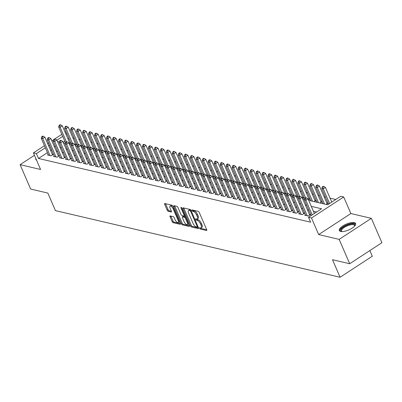 <?xml version="1.0" encoding="UTF-8"?>
<svg xmlns="http://www.w3.org/2000/svg" width="402" height="402" viewBox="0 0 402 402"><rect width="100%" height="100%" fill="white"/><g stroke="black" fill="none" stroke-linecap="round" stroke-linejoin="round"><path stroke-width="0.6" d="M199.583 228.271A0.779 0.317 -123.2 0 0 200.281 229.039L206.522 230.497A1.116 0.452 -123.2 0 0 206.718 230.477A1.116 0.452 -123.2 0 0 206.693 229.678L199.241 212.457A1.116 0.452 -123.2 0 0 198.241 211.362L192.005 209.904A0.779 0.317 -123.2 0 0 191.865 209.919A0.779 0.317 -123.2 0 0 191.88 210.477A0.779 0.317 -123.2 0 0 192.583 211.241L193.392 211.432A3.573 1.447 -123.2 0 1 196.593 214.934L197.216 216.366A3.573 1.447 -123.2 0 1 197.292 218.919A3.573 1.447 -123.2 0 1 196.658 218.989L195.854 218.799A0.779 0.317 -123.2 0 0 195.714 218.814A0.779 0.317 -123.2 0 0 195.734 219.371A0.779 0.317 -123.2 0 0 196.432 220.14L197.241 220.331A3.573 1.447 -123.2 0 1 200.442 223.829L201.065 225.266A3.573 1.447 -123.2 0 1 201.141 227.813A3.573 1.447 -123.2 0 1 200.513 227.889L199.704 227.698A0.779 0.317 -123.2 0 0 199.568 227.713A0.779 0.317 -123.2 0 0 199.583 228.271M200.553 227.894A0.779 0.317 -123.2 0 0 201.156 228.472L206.734 229.773M192.849 210.1A0.779 0.317 -123.2 0 0 193.452 210.673L194.261 210.864L193.392 211.432M196.704 219A0.779 0.317 -123.2 0 0 197.302 219.572L198.111 219.758L197.241 220.331M340.69 231.472A8.869 3.171 -23.4 0 0 350.519 229.085A8.869 3.171 -23.4 0 0 355.619 223.512A8.869 3.171 -23.4 0 0 354.268 222.597A8.869 3.171 -23.4 0 0 344.444 224.984A8.869 3.171 -23.4 0 0 339.338 230.557A8.869 3.171 -23.4 0 0 340.69 231.472M170.232 215.939A1.116 0.452 -123.2 0 0 170.036 215.964A1.116 0.452 -123.2 0 0 170.056 216.758L172.146 221.592A1.116 0.452 -123.2 0 0 173.151 222.683L180.076 224.306A1.116 0.452 -123.2 0 0 180.272 224.286A1.116 0.452 -123.2 0 0 180.247 223.487L172.795 206.266A1.116 0.452 -123.2 0 0 171.795 205.171L164.87 203.548A1.116 0.452 -123.2 0 0 164.674 203.573A1.116 0.452 -123.2 0 0 164.694 204.367L167.222 210.206A1.116 0.452 -123.2 0 0 168.222 211.301L171.187 211.995A1.116 0.452 -123.2 0 0 171.383 211.97A1.116 0.452 -123.2 0 0 171.358 211.176L170.106 208.281A2.985 1.211 -123.2 0 1 170.046 206.146A2.985 1.211 -123.2 0 1 173.247 209.015L178.151 220.351A2.985 1.211 -123.2 0 1 178.217 222.487A2.985 1.211 -123.2 0 1 175.016 219.618L174.197 217.728A1.116 0.452 -123.2 0 0 173.197 216.633L170.232 215.939M47.441 152.639L38.512 158.473L36.401 153.599L33.411 152.901L44.436 145.7M349.7 263.742L339.152 239.376L371.353 218.336L381.9 242.702L349.7 263.742L332.504 259.717L340.097 277.264L55.431 210.613L47.838 193.071L30.647 189.046L20.1 164.674L40.582 169.473L33.411 152.901M371.353 218.336L350.871 213.542L318.67 234.577L339.152 239.376M318.67 234.577L311.5 218.01L308.51 217.306L321.565 208.779L311.304 206.377M38.512 158.473L310.615 222.18L308.51 217.306M190.402 225.864A1.116 0.452 -123.2 0 0 191.407 226.959L198.332 228.582A1.116 0.452 -123.2 0 0 198.528 228.557A1.116 0.452 -123.2 0 0 198.503 227.763L191.05 210.537A1.116 0.452 -123.2 0 0 190.051 209.447L183.126 207.824A1.116 0.452 -123.2 0 0 182.93 207.844A1.116 0.452 -123.2 0 0 182.95 208.643L190.402 225.864L191.277 225.296A1.116 0.452 -123.2 0 0 192.277 226.391L198.543 227.859M189.206 226.442L182.277 224.824A1.116 0.452 -123.2 0 1 181.277 223.728L173.825 206.507A1.116 0.452 -123.2 0 1 173.8 205.708A1.116 0.452 -123.2 0 1 173.996 205.688L176.96 206.382A1.116 0.452 -123.2 0 1 177.96 207.477L180.985 214.457A1.116 0.452 -123.2 0 0 181.985 215.552L183.95 216.015A1.116 0.452 -123.2 0 0 184.146 215.99A1.116 0.452 -123.2 0 0 184.126 215.196L180.98 207.924A0.779 0.317 -123.2 0 1 180.96 207.367A0.779 0.317 -123.2 0 1 181.799 208.115L189.377 225.622A1.116 0.452 -123.2 0 1 189.402 226.421A1.116 0.452 -123.2 0 1 189.206 226.442L189.498 226.251M34.451 155.303L20.1 164.674M69.305 143.931L70.682 143.027L69.636 142.785M75.285 145.328L76.661 144.429L75.616 144.182M81.264 146.73L82.646 145.831L81.596 145.584M87.244 148.132L88.626 147.227L87.576 146.981M93.224 149.529L94.606 148.629L93.56 148.383M99.204 150.931L100.585 150.031L99.54 149.785M105.183 152.333L106.565 151.428L105.52 151.182M111.163 153.73L112.545 152.83L111.5 152.584M117.148 155.132L118.525 154.227L117.479 153.986M123.128 156.534L124.504 155.629L123.459 155.383M129.107 157.931L130.489 157.031L129.439 156.785M135.087 159.333L136.469 158.428L135.419 158.187M141.067 160.73L142.449 159.83L141.398 159.584M147.047 162.132L148.428 161.232L147.383 160.986M153.026 163.534L154.408 162.629L153.363 162.388M159.006 164.931L160.388 164.031L159.343 163.785M164.991 166.333L166.368 165.433L165.322 165.187M170.971 167.734L172.347 166.83L171.302 166.584M176.95 169.131L178.327 168.232L177.282 167.986M182.93 170.533L184.312 169.629L183.262 169.388M188.91 171.935L190.292 171.031L189.242 170.785M194.89 173.332L196.271 172.433L195.226 172.187M200.869 174.734L202.251 173.83L201.206 173.589M206.849 176.136L208.231 175.232L207.186 174.986M212.829 177.533L214.211 176.634L213.166 176.388M218.814 178.935L220.19 178.031L219.145 177.79M224.793 180.332L226.17 179.433L225.125 179.186M230.773 181.734L232.155 180.835L231.105 180.588M236.753 183.136L238.135 182.232L237.085 181.985M242.733 184.533L244.114 183.634L243.069 183.387M248.712 185.935L250.094 185.036L249.049 184.789M254.692 187.337L256.074 186.433L255.029 186.186M260.672 188.734L262.054 187.834L261.009 187.588M266.657 190.136L268.033 189.231L266.988 188.99M272.636 191.538L274.013 190.633L272.968 190.387M278.616 192.935L279.998 192.035L278.948 191.789M284.596 194.337L285.978 193.432L284.928 193.191M290.576 195.734L291.958 194.834L290.912 194.588M296.555 197.136L297.937 196.236L296.892 195.99M302.535 198.538L303.917 197.633L302.872 197.392M308.515 199.935L309.897 199.035L308.852 198.789M314.068 201.618L315.877 200.437L314.831 200.191M320.047 203.015L321.856 201.834L320.811 201.588M326.027 204.417L327.841 203.236L326.791 202.99M305.399 214.708L304.666 215.191L308.254 216.03L310.429 214.608L309.384 214.361M299.42 213.311L298.686 213.789L302.274 214.628L304.45 213.206L303.404 212.965M293.44 211.909L292.706 212.387L296.294 213.231L298.47 211.809L297.425 211.563M287.46 210.507L286.726 210.99L290.314 211.829L292.49 210.407L291.445 210.161M281.48 209.11L280.747 209.588L284.335 210.427L286.51 209.005L285.465 208.764M275.501 207.708L274.767 208.191L278.355 209.03L280.531 207.608L279.485 207.362M269.521 206.311L268.787 206.789L272.375 207.628L274.551 206.206L273.501 205.96M263.536 204.909L262.807 205.387L266.395 206.226L268.571 204.809L267.521 204.563M257.556 203.507L256.823 203.99L260.416 204.829L262.591 203.407L261.541 203.161M251.577 202.111L250.843 202.588L254.431 203.427L256.607 202.005L255.561 201.759M245.597 200.709L244.863 201.186L248.451 202.025L250.627 200.608L249.582 200.362M239.617 199.307L238.883 199.789L242.471 200.628L244.647 199.206L243.602 198.96M233.637 197.91L232.904 198.387L236.492 199.226L238.667 197.804L237.622 197.563M227.658 196.508L226.924 196.985L230.512 197.829L232.688 196.407L231.642 196.161M221.678 195.106L220.944 195.588L224.532 196.427L226.708 195.005L225.663 194.759M215.698 193.709L214.964 194.186L218.552 195.025L220.728 193.603L219.678 193.362M209.713 192.307L208.98 192.784L212.573 193.628L214.748 192.206L213.698 191.96M203.734 190.91L203 191.387L206.588 192.226L208.764 190.804L207.718 190.558M197.754 189.508L197.02 189.985L200.608 190.824L202.784 189.402L201.739 189.161M191.774 188.106L191.04 188.588L194.628 189.427L196.804 188.005L195.759 187.759M185.794 186.709L185.061 187.186L188.649 188.025L190.824 186.603L189.779 186.357M179.815 185.307L179.081 185.784L182.669 186.623L184.845 185.206L183.799 184.96M173.835 183.905L173.101 184.387L176.689 185.227L178.865 183.804L177.82 183.558M167.855 182.508L167.121 182.985L170.709 183.825L172.885 182.402L171.835 182.161M161.87 181.106L161.137 181.583L164.73 182.428L166.905 181.006L165.855 180.759M155.891 179.704L155.157 180.186L158.745 181.026L160.921 179.604L159.875 179.357M149.911 178.307L149.177 178.784L152.765 179.624L154.941 178.202L153.896 177.96M143.931 176.905L143.197 177.382L146.785 178.227L148.961 176.805L147.916 176.558M137.951 175.503L137.218 175.986L140.806 176.825L142.981 175.403L141.936 175.156M131.972 174.106L131.238 174.584L134.826 175.423L137.002 174.001L135.956 173.759M125.992 172.704L125.258 173.187L128.846 174.026L131.022 172.604L129.977 172.357M120.012 171.307L119.278 171.785L122.866 172.624L125.042 171.202L123.992 170.956M114.027 169.905L113.299 170.383L116.887 171.222L119.062 169.805L118.012 169.559M108.048 168.503L107.314 168.986L110.902 169.825L113.078 168.403L112.032 168.157M102.068 167.106L101.334 167.584L104.922 168.423L107.098 167.001L106.053 166.755M96.088 165.704L95.354 166.182L98.942 167.026L101.118 165.604L100.073 165.358M90.108 164.302L89.375 164.785L92.962 165.624L95.138 164.202L94.093 163.956M84.129 162.905L83.395 163.383L86.983 164.222L89.159 162.8L88.113 162.559M78.149 161.503L77.415 161.981L81.003 162.825L83.179 161.403L82.134 161.157M72.169 160.102L71.435 160.584L75.023 161.423L77.199 160.001L76.149 159.755M66.184 158.705L65.456 159.182L69.043 160.021L71.219 158.599L70.169 158.358M60.205 157.303L59.471 157.78L63.064 158.624L65.24 157.202L64.189 156.956M54.225 155.906L53.491 156.383L57.079 157.222L59.255 155.8L58.21 155.554M316.63 212.005L313.414 211.251M308.811 210.176L307.435 209.849M302.832 208.774L301.455 208.452M296.852 207.372L295.47 207.05M290.872 205.975L289.49 205.648M284.892 204.573L283.51 204.251M278.913 203.171L277.531 202.849M272.928 201.774L271.551 201.447M266.948 200.372L265.571 200.05M260.968 198.97L259.591 198.648M254.989 197.573L253.612 197.251M249.009 196.171L247.627 195.849M243.029 194.774L241.647 194.447M237.049 193.372L235.667 193.05M231.07 191.97L229.688 191.648M225.085 190.573L223.708 190.246M219.105 189.171L217.728 188.85M213.125 187.769L211.748 187.448M207.146 186.372L205.769 186.046M201.166 184.97L199.784 184.649M195.186 183.568L193.804 183.247M189.206 182.171L187.824 181.845M183.227 180.769L181.845 180.448M177.247 179.367L175.865 179.046M171.262 177.97L169.885 177.649M165.282 176.568L163.905 176.247M159.303 175.171L157.926 174.845M153.323 173.77L151.941 173.448M147.343 172.368L145.961 172.046M141.363 170.971L139.981 170.644M135.384 169.569L134.002 169.247M129.404 168.167L128.022 167.845M123.419 166.77L122.042 166.443M117.439 165.368L116.062 165.046M111.46 163.966L110.083 163.644M105.48 162.569L104.103 162.247M99.5 161.167L98.118 160.845M93.52 159.77L92.138 159.443M87.541 158.368L86.159 158.046M81.561 156.966L80.179 156.644M75.576 155.569L74.199 155.242M69.596 154.167L68.219 153.845M63.616 152.765L62.24 152.443M57.637 151.368L56.26 151.041M51.657 149.966L50.662 150.534M48.245 154.504L47.511 154.981L51.099 155.82L53.275 154.403L52.23 154.157M335.776 199.492L330.077 198.161M325.474 197.08L324.097 196.759M319.495 195.684L318.118 195.357M313.515 194.282L312.133 193.96M307.535 192.88L306.153 192.558M301.555 191.483L300.173 191.156M295.576 190.081L294.194 189.759M289.591 188.679L288.214 188.357M283.611 187.282L282.234 186.96M277.631 185.88L276.254 185.558M271.651 184.483L270.275 184.156M265.672 183.081L264.29 182.759M259.692 181.679L258.31 181.357M253.712 180.282L252.33 179.955M247.732 178.88L246.351 178.558M241.748 177.478L240.371 177.156M235.768 176.081L234.391 175.754M229.788 174.679L228.411 174.357M223.808 173.277L222.432 172.955M217.829 171.88L216.447 171.559M211.849 170.478L210.467 170.157M205.869 169.081L204.487 168.755M199.889 167.679L198.508 167.358M193.91 166.277L192.528 165.956M187.925 164.88L186.548 164.554M181.945 163.478L180.568 163.157M175.965 162.076L174.589 161.755M169.986 160.679L168.604 160.353M164.006 159.277L162.624 158.956M158.026 157.875L156.644 157.554M152.046 156.478L150.665 156.157M146.067 155.077L144.685 154.755M140.082 153.68L138.705 153.353M134.102 152.278L132.725 151.956M128.122 150.876L126.746 150.554M122.143 149.479L120.766 149.152M116.163 148.077L114.781 147.755M110.183 146.675L108.801 146.353M104.203 145.278L102.822 144.951M98.224 143.876L96.842 143.554M92.239 142.474L90.862 142.152M86.259 141.077L84.882 140.75M80.279 139.675L78.903 139.353M74.3 138.273L72.923 137.951M69.038 138.529L68.069 139.162M64.848 141.268L63.235 142.323M322.806 203.337L322.439 203.578M316.826 201.94L316.459 202.176M310.846 200.538L310.48 200.779M340.097 277.264L372.297 256.225L369.855 250.577M65.064 132.223L66.209 132.002M308.701 200.362L327.655 204.799L340.71 196.271L343.7 196.97L311.5 218.01M350.871 213.542L343.7 196.97M47.657 143.594L48.627 142.961M51.848 140.856L53.667 139.665M54.767 138.946L61.843 134.328M49.546 145.092L48.557 145.66M45.331 147.765L36.401 153.599M306.701 205.301L305.324 204.975M300.721 203.899L299.344 203.578M294.741 202.497L293.365 202.176M288.762 201.1L287.385 200.774M282.782 199.699L281.4 199.377M276.802 198.297L275.42 197.975M270.822 196.9L269.44 196.578M264.843 195.498L263.461 195.176M258.863 194.101L257.481 193.774M252.878 192.699L251.501 192.377M246.898 191.297L245.521 190.975M240.919 189.9L239.542 189.573M234.939 188.498L233.557 188.176M228.959 187.096L227.577 186.774M222.979 185.699L221.597 185.372M217 184.297L215.618 183.975M211.02 182.895L209.638 182.573M205.035 181.498L203.658 181.176M199.055 180.096L197.678 179.774M193.076 178.699L191.699 178.372M187.096 177.297L185.714 176.975M181.116 175.895L179.734 175.573M175.136 174.498L173.754 174.172M169.157 173.096L167.775 172.775M163.177 171.694L161.795 171.373M157.192 170.297L155.815 169.971M151.212 168.895L149.835 168.574M145.233 167.493L143.856 167.172M139.253 166.096L137.876 165.77M133.273 164.694L131.891 164.373M127.293 163.292L125.911 162.971M121.314 161.895L119.932 161.574M115.334 160.493L113.952 160.172M109.349 159.097L107.972 158.77M103.369 157.695L101.992 157.373M97.39 156.293L96.013 155.971M91.41 154.896L90.033 154.569M85.43 153.494L84.048 153.172M79.45 152.092L78.068 151.77M73.471 150.695L72.089 150.368M67.491 149.293L66.109 148.971M61.506 147.891L60.129 147.569M55.526 146.494L54.149 146.172M57.526 141.554L59.33 141.976M63.506 142.956L65.31 143.378M69.486 144.353L71.29 144.775M75.465 145.755L77.274 146.177M81.445 147.152L83.254 147.579M87.425 148.554L89.234 148.976M93.41 149.956L95.214 150.378M99.389 151.353L101.193 151.78M105.369 152.755L107.173 153.177M111.349 154.157L113.153 154.579M117.329 155.554L119.133 155.976M123.308 156.956L125.117 157.378M129.288 158.358L131.097 158.78M135.268 159.755L137.077 160.177M141.253 161.157L143.057 161.579M147.232 162.554L149.036 162.981M153.212 163.956L155.016 164.378M159.192 165.358L160.996 165.78M165.172 166.755L166.976 167.182M171.151 168.157L172.96 168.579M177.131 169.559L178.94 169.981M183.111 170.956L184.92 171.378M189.096 172.357L190.9 172.78M195.076 173.759L196.879 174.182M201.055 175.156L202.859 175.579M207.035 176.558L208.839 176.98M213.015 177.96L214.819 178.382M218.995 179.357L220.798 179.779M224.974 180.759L226.783 181.181M230.954 182.156L232.763 182.583M236.934 183.558L238.743 183.98M242.919 184.96L244.723 185.382M248.898 186.357L250.702 186.779M254.878 187.759L256.682 188.181M260.858 189.161L262.662 189.583M266.838 190.558L268.642 190.98M272.817 191.96L274.626 192.382M278.797 193.362L280.606 193.784M284.777 194.759L286.586 195.181M290.762 196.161L292.566 196.583M296.741 197.558L298.545 197.985M302.721 198.96L304.525 199.382M66.928 133.66L65.963 134.288M62.737 136.394L56.933 140.187M51.567 149.946L49.456 145.072M35.828 158.483A8.869 3.171 -23.4 0 0 35.833 159.499A8.869 3.171 -23.4 0 0 36.572 160.202M201.141 227.813L202.01 227.246A3.573 1.447 -123.2 0 0 201.935 224.698L201.065 225.266M198.111 219.758A3.573 1.447 -123.2 0 1 201.312 223.261L201.935 224.698M197.292 218.919L198.161 218.351A3.573 1.447 -123.2 0 0 198.085 215.799L197.216 216.366M194.261 210.864A3.573 1.447 -123.2 0 1 197.462 214.361L198.085 215.799M183.784 207.98A1.116 0.452 -123.2 0 0 183.82 208.075L191.277 225.296M197.106 227.09A0.779 0.317 -123.2 0 0 197.246 227.075A0.779 0.317 -123.2 0 0 197.226 226.517L190.684 211.402A0.779 0.317 -123.2 0 0 189.985 210.633L189.136 210.432A3.573 1.447 -123.2 0 0 188.508 210.507A3.573 1.447 -123.2 0 0 188.578 213.055L193.05 223.391A3.573 1.447 -123.2 0 0 196.256 226.889L197.106 227.09M188.508 210.507L189.377 209.939A3.573 1.447 -123.2 0 1 190.005 209.864L190.769 210.045M189.417 225.723L183.146 224.256L182.277 224.824M174.654 205.839A1.116 0.452 -123.2 0 0 174.694 205.94L182.146 223.16A1.116 0.452 -123.2 0 0 183.146 224.256M184.825 215.447A1.116 0.452 -123.2 0 0 184.97 215.447L184.146 215.99M184.121 221.708A2.985 1.211 -123.2 0 0 187.322 224.572A2.985 1.211 -123.2 0 0 187.262 222.442L185.533 218.447A1.116 0.452 -123.2 0 0 184.533 217.351L182.563 216.894A1.116 0.452 -123.2 0 0 182.367 216.914A1.116 0.452 -123.2 0 0 182.392 217.713L184.121 221.708M187.322 224.572L188.196 224.004A2.985 1.211 -123.2 0 0 188.468 223.517M185.583 216.864A1.116 0.452 -123.2 0 0 185.402 216.784L184.533 217.351M183.141 216.517A1.116 0.452 -123.2 0 1 183.237 216.346A1.116 0.452 -123.2 0 1 183.438 216.326L185.402 216.784M178.217 222.487L179.086 221.914A2.985 1.211 -123.2 0 0 179.357 221.427M172.945 206.603A2.985 1.211 -123.2 0 0 170.915 205.578L170.046 206.146M165.529 203.703A1.116 0.452 -123.2 0 0 165.564 203.799L168.091 209.638A1.116 0.452 -123.2 0 0 169.091 210.728L171.398 211.271M170.89 216.095A1.116 0.452 -123.2 0 0 170.925 216.191L173.021 221.02A1.116 0.452 -123.2 0 0 174.021 222.115L180.287 223.582M331.781 202.1L325.434 187.427L323.258 188.85L321.761 188.503L328.56 204.211M329.605 203.523L323.258 188.85L322.912 187.051L323.781 186.483L323.183 186.342L322.314 186.915L322.912 187.051M321.761 188.503L322.314 186.915M323.781 186.483L325.434 187.427M314.374 213.477L308.027 198.804L305.852 200.226L312.198 214.894M305.505 198.427L306.374 197.854L305.776 197.719L304.907 198.286L305.505 198.427L305.852 200.226L304.354 199.874L311.153 215.583M308.027 198.804L306.374 197.854M304.907 198.286L304.354 199.874M341.74 231.597A7.673 2.744 156.6 0 1 341.725 231.592A7.673 2.744 156.6 0 1 343.946 226.763A7.673 2.744 156.6 0 1 353.69 223.974A7.673 2.744 156.6 0 1 354.74 225.959A7.673 2.744 156.6 0 1 354.735 225.974M354.599 226.125A7.105 2.538 -23.4 0 0 354.549 225.482A7.105 2.538 -23.4 0 0 353.469 224.748A7.105 2.538 -23.4 0 0 345.594 226.658A7.105 2.538 -23.4 0 0 341.504 231.125A7.105 2.538 -23.4 0 0 341.941 231.602M355.715 224.014A8.814 3.146 -23.4 0 0 354.564 223.406A8.814 3.146 -23.4 0 0 345.228 225.552A8.814 3.146 -23.4 0 0 339.64 230.974M36.195 159.328A8.814 3.146 -23.4 0 0 36.135 159.916M327.107 203.713L319.454 186.031L317.278 187.453L315.781 187.101L322.967 203.698M324.459 204.05L317.278 187.453L316.932 185.654L317.801 185.086L317.203 184.945L316.334 185.513L316.932 185.654M315.781 187.101L316.334 185.513M317.801 185.086L319.454 186.031M321.123 202.317L313.475 184.629L311.299 186.051L309.801 185.699L316.982 202.301M318.479 202.648L311.299 186.051L310.952 184.252L311.821 183.684L311.223 183.543L310.354 184.111L310.952 184.252M309.801 185.699L310.354 184.111M311.821 183.684L313.475 184.629M315.143 200.915L307.49 183.232L305.314 184.649L303.822 184.302L311.002 200.899M312.5 201.251L305.314 184.649L304.972 182.855L305.842 182.282L305.244 182.141L304.374 182.714L304.972 182.855M303.822 184.302L304.374 182.714M305.842 182.282L307.49 183.232M309.163 199.513L301.51 181.83L299.334 183.252L297.842 182.9L304.726 198.809M305.636 197.809L299.334 183.252L298.993 181.453L299.862 180.885L299.264 180.744L298.395 181.312L298.993 181.453M297.842 182.9L298.395 181.312M299.862 180.885L301.51 181.83M309.701 215.085L302.048 197.402L299.872 198.824L307.208 215.784M299.525 197.025L300.394 196.457L299.797 196.317L298.927 196.885L299.525 197.025L299.872 198.824L298.374 198.472L305.716 215.432M302.048 197.402L300.394 196.457M298.927 196.885L298.374 198.472M303.716 213.688L296.068 196L293.887 197.422L301.229 214.382M293.545 195.623L294.415 195.055L293.817 194.915L292.947 195.483L293.545 195.623L293.887 197.422L292.395 197.075L299.736 214.035M296.068 196L294.415 195.055M292.947 195.483L292.395 197.075M297.736 212.286L290.083 194.603L287.907 196.025L295.249 212.985M287.566 194.226L288.435 193.658L287.837 193.518L286.968 194.086L287.566 194.226L287.907 196.025L286.415 195.673L293.751 212.633M290.083 194.603L288.435 193.658M286.968 194.086L286.415 195.673M291.757 210.884L284.103 193.201L281.928 194.623L289.269 211.583M281.586 192.824L282.455 192.256L281.857 192.116L280.988 192.684L281.586 192.824L281.928 194.623L280.435 194.272L287.772 211.236M284.103 193.201L282.455 192.256M280.988 192.684L280.435 194.272M303.183 198.116L295.53 180.428L293.354 181.85L291.862 181.503L298.746 197.412M299.656 196.407L293.354 181.85L293.013 180.051L293.882 179.483L293.284 179.342L292.415 179.91L293.013 180.051M291.862 181.503L292.415 179.91M293.882 179.483L295.53 180.428M285.777 209.487L278.124 191.799L275.948 193.221L283.289 210.186M275.606 191.422L276.476 190.855L275.878 190.714L275.008 191.287L275.606 191.422L275.948 193.221L274.455 192.875L281.792 209.834M278.124 191.799L276.476 190.855M275.008 191.287L274.455 192.875M297.204 196.714L289.551 179.031L287.375 180.453L285.882 180.101L292.767 196.01M293.676 195.01L287.375 180.453L287.033 178.654L287.902 178.081L287.304 177.945L286.435 178.513L287.033 178.654M285.882 180.101L286.435 178.513M287.902 178.081L289.551 179.031M279.797 208.085L272.144 190.402L269.968 191.824L277.31 208.784M269.626 190.025L270.496 189.458L269.898 189.317L269.028 189.885L269.626 190.025L269.968 191.824L268.471 191.473L275.812 208.432M272.144 190.402L270.496 189.458M269.028 189.885L268.471 191.473M291.224 195.312L283.571 177.629L281.395 179.051L279.898 178.699L286.782 194.608M287.696 193.608L281.395 179.051L281.048 177.252L281.923 176.684L281.325 176.543L280.45 177.111L281.048 177.252M279.898 178.699L280.45 177.111M281.923 176.684L283.571 177.629M273.817 206.683L266.164 189L263.988 190.422L271.325 207.382M263.642 188.623L264.516 188.056L263.918 187.915L263.044 188.483L263.642 188.623L263.988 190.422L262.491 190.071L269.832 207.035M266.164 189L264.516 188.056M263.044 188.483L262.491 190.071M285.244 193.915L277.591 176.227L275.415 177.649L273.918 177.302L280.802 193.211M281.717 192.211L275.415 177.649L275.068 175.85L275.943 175.282L275.345 175.141L274.471 175.709L275.068 175.85M273.918 177.302L274.471 175.709M275.943 175.282L277.591 176.227M267.838 205.286L260.184 187.603L258.009 189.02L265.345 205.985M257.662 187.221L258.531 186.654L257.933 186.513L257.064 187.086L257.662 187.221L258.009 189.02L256.511 188.674L263.853 205.633M260.184 187.603L258.531 186.654M257.064 187.086L256.511 188.674M279.264 192.513L271.611 174.83L269.435 176.252L267.938 175.9L274.822 191.809M275.732 190.809L269.435 176.252L269.089 174.453L269.958 173.885L269.36 173.744L268.491 174.312L269.089 174.453M267.938 175.9L268.491 174.312M269.958 173.885L271.611 174.83M261.858 203.884L254.205 186.201L252.029 187.623L259.365 204.583M251.682 185.824L252.551 185.257L251.953 185.116L251.084 185.684L251.682 185.824L252.029 187.623L250.531 187.272L257.873 204.231M254.205 186.201L252.551 185.257M251.084 185.684L250.531 187.272M273.285 191.111L265.632 173.428L263.456 174.85L261.958 174.498L268.843 190.407M269.752 189.407L263.456 174.85L263.109 173.051L263.978 172.483L263.38 172.342L262.511 172.91L263.109 173.051M261.958 174.498L262.511 172.91M263.978 172.483L265.632 173.428M255.873 202.487L248.225 184.799L246.049 186.221L253.386 203.181M245.702 184.423L246.572 183.855L245.974 183.714L245.104 184.282L245.702 184.423L246.049 186.221L244.552 185.87L251.893 202.834M248.225 184.799L246.572 183.855M245.104 184.282L244.552 185.87M267.3 189.714L259.647 172.026L257.471 173.448L255.979 173.101L262.863 189.01M263.772 188.01L257.471 173.448L257.129 171.649L257.999 171.081L257.401 170.94L256.531 171.513L257.129 171.649M255.979 173.101L256.531 171.513M257.999 171.081L259.647 172.026M249.893 201.085L242.24 183.402L240.064 184.819L247.406 201.784M239.723 183.026L240.592 182.453L239.994 182.317L239.125 182.885L239.723 183.026L240.064 184.819L238.572 184.473L245.908 201.432M242.24 183.402L240.592 182.453M239.125 182.885L238.572 184.473M261.32 188.312L253.667 170.629L251.491 172.051L249.999 171.699L256.883 187.608M257.793 186.608L251.491 172.051L251.149 170.252L252.019 169.684L251.421 169.543L250.552 170.111L251.149 170.252M249.999 171.699L250.552 170.111M252.019 169.684L253.667 170.629M243.913 199.683L236.26 182L234.085 183.423L241.426 200.382M233.743 181.624L234.612 181.056L234.014 180.915L233.145 181.483L233.743 181.624L234.085 183.423L232.592 183.071L239.929 200.03M236.26 182L234.612 181.056M233.145 181.483L232.592 183.071M255.34 186.91L247.687 169.227L245.511 170.649L244.019 170.297L250.903 186.211M251.813 185.206L245.511 170.649L245.17 168.85L246.039 168.282L245.441 168.142L244.572 168.709L245.17 168.85M244.019 170.297L244.572 168.709M246.039 168.282L247.687 169.227M237.934 198.286L230.281 180.598L228.105 182.021L235.446 198.98M227.763 180.222L228.632 179.654L228.034 179.513L227.165 180.081L227.763 180.222L228.105 182.021L226.612 181.674L233.949 198.633M230.281 180.598L228.632 179.654M227.165 180.081L226.612 181.674M249.361 185.513L241.708 167.83L239.532 169.247L238.039 168.9L244.924 184.809M245.833 183.809L239.532 169.247L239.19 167.448L240.059 166.88L239.461 166.74L238.592 167.312L239.19 167.448M238.039 168.9L238.592 167.312M240.059 166.88L241.708 167.83M231.954 196.885L224.301 179.202L222.125 180.624L229.467 197.583M221.783 178.825L222.653 178.252L222.055 178.116L221.185 178.684L221.783 178.825L222.125 180.624L220.633 180.272L227.969 197.231M224.301 179.202L222.653 178.252M221.185 178.684L220.633 180.272M243.381 184.111L235.728 166.428L233.552 167.85L232.054 167.498L238.944 183.407M239.853 182.407L233.552 167.85L233.205 166.051L234.08 165.483L233.482 165.343L232.607 165.91L233.205 166.051M232.054 167.498L232.607 165.91M234.08 165.483L235.728 166.428M225.974 195.483L218.321 177.8L216.145 179.222L223.487 196.181M215.799 177.423L216.673 176.855L216.075 176.714L215.201 177.282L215.799 177.423L216.145 179.222L214.648 178.87L221.989 195.834M218.321 177.8L216.673 176.855M215.201 177.282L214.648 178.87M237.401 182.714L229.748 165.026L227.572 166.448L226.075 166.096L232.959 182.011M233.874 181.006L227.572 166.448L227.225 164.649L228.1 164.081L227.502 163.941L226.627 164.508L227.225 164.649M226.075 166.096L226.627 164.508M228.1 164.081L229.748 165.026M219.994 194.086L212.341 176.398L210.166 177.82L217.502 194.784M209.819 176.021L210.693 175.453L210.095 175.312L209.221 175.88L209.819 176.021L210.166 177.82L208.668 177.473L216.01 194.432M212.341 176.398L210.693 175.453M209.221 175.88L208.668 177.473M231.421 181.312L223.768 163.629L221.592 165.046L220.095 164.699L226.979 180.609M227.889 179.609L221.592 165.046L221.246 163.252L222.115 162.679L221.517 162.544L220.648 163.112L221.246 163.252M220.095 164.699L220.648 163.112M222.115 162.679L223.768 163.629M214.015 192.684L206.362 175.001L204.186 176.423L211.522 193.382M203.839 174.624L204.708 174.056L204.11 173.915L203.241 174.483L203.839 174.624L204.186 176.423L202.688 176.071L210.03 193.03M206.362 175.001L204.708 174.056M203.241 174.483L202.688 176.071M225.442 179.91L217.789 162.227L215.613 163.649L214.115 163.297L220.999 179.207M221.909 178.207L215.613 163.649L215.266 161.85L216.135 161.282L215.537 161.142L214.668 161.71L215.266 161.85M214.115 163.297L214.668 161.71M216.135 161.282L217.789 162.227M208.035 191.282L200.382 173.599L198.206 175.021L205.543 191.98M197.859 173.222L198.729 172.654L198.131 172.513L197.261 173.081L197.859 173.222L198.206 175.021L196.709 174.669L204.05 191.633M200.382 173.599L198.729 172.654M197.261 173.081L196.709 174.669M219.457 178.513L211.804 160.825L209.628 162.247L208.135 161.9L215.02 177.81M215.929 176.81L209.628 162.247L209.286 160.448L210.156 159.88L209.558 159.74L208.688 160.308L209.286 160.448M208.135 161.9L208.688 160.308M210.156 159.88L211.804 160.825M202.05 189.885L194.397 172.197L192.221 173.619L199.563 190.583M191.88 171.82L192.749 171.252L192.151 171.111L191.282 171.684L191.88 171.82L192.221 173.619L190.729 173.272L198.065 190.231M194.397 172.197L192.749 171.252M191.282 171.684L190.729 173.272M213.477 177.111L205.824 159.428L203.648 160.85L202.156 160.498L209.04 176.408M209.95 175.408L203.648 160.85L203.306 159.051L204.176 158.478L203.578 158.343L202.708 158.911L203.306 159.051M202.156 160.498L202.708 158.911M204.176 158.478L205.824 159.428M196.07 188.483L188.417 170.8L186.242 172.222L193.583 189.181M185.9 170.423L186.769 169.855L186.171 169.714L185.302 170.282L185.9 170.423L186.242 172.222L184.749 171.87L192.086 188.829M188.417 170.8L186.769 169.855M185.302 170.282L184.749 171.87M207.497 175.709L199.844 158.026L197.668 159.448L196.176 159.097L203.06 175.006M203.97 174.006L197.668 159.448L197.327 157.649L198.196 157.082L197.598 156.941L196.729 157.509L197.327 157.649M196.176 159.097L196.729 157.509M198.196 157.082L199.844 158.026M190.091 187.086L182.438 169.398L180.262 170.82L187.603 187.779M179.92 169.021L180.789 168.453L180.191 168.312L179.322 168.88L179.92 169.021L180.262 170.82L178.769 170.468L186.106 187.432M182.438 169.398L180.789 168.453M179.322 168.88L178.769 170.468M201.518 174.312L193.864 156.624L191.689 158.046L190.196 157.7L197.08 173.609M197.99 172.609L191.689 158.046L191.347 156.247L192.216 155.68L191.618 155.539L190.749 156.107L191.347 156.247M190.196 157.7L190.749 156.107M192.216 155.68L193.864 156.624M184.111 185.684L176.458 168.001L174.282 169.418L181.624 186.382M173.94 167.624L174.81 167.051L174.212 166.915L173.342 167.483L173.94 167.624L174.282 169.418L172.79 169.071L180.126 186.031M176.458 168.001L174.81 167.051M173.342 167.483L172.79 169.071M195.538 172.91L187.885 155.227L185.709 156.649L184.211 156.298L191.101 172.207M192.01 171.207L185.709 156.649L185.362 154.85L186.237 154.283L185.639 154.142L184.764 154.71L185.362 154.85M184.211 156.298L184.764 154.71M186.237 154.283L187.885 155.227M178.131 184.282L170.478 166.599L168.302 168.021L175.644 184.98M167.956 166.222L168.83 165.654L168.232 165.513L167.358 166.081L167.956 166.222L168.302 168.021L166.805 167.669L174.146 184.629M170.478 166.599L168.83 165.654M167.358 166.081L166.805 167.669M189.558 171.508L181.905 153.825L179.729 155.247L178.232 154.896L185.116 170.805M186.031 169.805L179.729 155.247L179.382 153.448L180.257 152.881L179.659 152.74L178.784 153.308L179.382 153.448M178.232 154.896L178.784 153.308M180.257 152.881L181.905 153.825M172.151 182.885L164.498 165.197L162.323 166.619L169.659 183.578M161.976 164.82L162.85 164.252L162.252 164.111L161.378 164.679L161.976 164.82L162.323 166.619L160.825 166.272L168.167 183.232M164.498 165.197L162.85 164.252M161.378 164.679L160.825 166.272M183.578 170.111L175.925 152.423L173.749 153.845L172.252 153.499L179.136 169.408M180.051 168.408L173.749 153.845L173.403 152.046L174.272 151.479L173.674 151.338L172.805 151.911L173.403 152.046M172.252 153.499L172.805 151.911M174.272 151.479L175.925 152.423M166.172 181.483L158.519 163.8L156.343 165.222L163.679 182.181M155.996 163.423L156.865 162.85L156.267 162.715L155.398 163.282L155.996 163.423L156.343 165.222L154.845 164.87L162.187 181.83M158.519 163.8L156.865 162.85M155.398 163.282L154.845 164.87M177.599 168.709L169.945 151.026L167.77 152.448L166.272 152.097L173.156 168.006M174.066 167.006L167.77 152.448L167.423 150.649L168.292 150.082L167.694 149.941L166.825 150.509L167.423 150.649M166.272 152.097L166.825 150.509M168.292 150.082L169.945 151.026M160.192 180.081L152.539 162.398L150.363 163.82L157.7 180.779M150.016 162.021L150.886 161.453L150.288 161.313L149.418 161.88L150.016 162.021L150.363 163.82L148.866 163.468L156.207 180.428M152.539 162.398L150.886 161.453M149.418 161.88L148.866 163.468M171.614 167.312L163.961 149.624L161.785 151.046L160.292 150.695L167.177 166.609M168.086 165.604L161.785 151.046L161.443 149.248L162.313 148.68L161.715 148.539L160.845 149.107L161.443 149.248M160.292 150.695L160.845 149.107M162.313 148.68L163.961 149.624M154.207 178.684L146.554 160.996L144.378 162.418L151.72 179.382M144.037 160.619L144.906 160.051L144.308 159.911L143.439 160.478L144.037 160.619L144.378 162.418L142.886 162.071L150.227 179.031M146.554 160.996L144.906 160.051M143.439 160.478L142.886 162.071M165.634 165.91L157.981 148.227L155.805 149.644L154.313 149.298L161.197 165.207M162.106 164.207L155.805 149.644L155.463 147.851L156.333 147.278L155.735 147.142L154.865 147.71L155.463 147.851M154.313 149.298L154.865 147.71M156.333 147.278L157.981 148.227M148.227 177.282L140.574 159.599L138.399 161.021L145.74 177.98M138.057 159.222L138.926 158.654L138.328 158.514L137.459 159.081L138.057 159.222L138.399 161.021L136.906 160.669L144.243 177.629M140.574 159.599L138.926 158.654M137.459 159.081L136.906 160.669M159.654 164.508L152.001 146.825L149.825 148.248L148.333 147.896L155.217 163.805M156.127 162.805L149.825 148.248L149.484 146.449L150.353 145.881L149.755 145.74L148.886 146.308L149.484 146.449M148.333 147.896L148.886 146.308M150.353 145.881L152.001 146.825M142.248 175.88L134.595 158.197L132.419 159.619L139.76 176.578M132.077 157.82L132.946 157.252L132.348 157.112L131.479 157.679L132.077 157.82L132.419 159.619L130.926 159.267L138.263 176.232M134.595 158.197L132.946 157.252M131.479 157.679L130.926 159.267M153.675 163.112L146.021 145.423L143.846 146.846L142.353 146.499L149.237 162.408M150.147 161.403L143.846 146.846L143.504 145.047L144.373 144.479L143.775 144.338L142.906 144.906L143.504 145.047M142.353 146.499L142.906 144.906M144.373 144.479L146.021 145.423M136.268 174.483L128.615 156.795L126.439 158.217L133.781 175.182M126.097 156.418L126.967 155.85L126.369 155.71L125.499 156.283L126.097 156.418L126.439 158.217L124.947 157.87L132.283 174.83M128.615 156.795L126.967 155.85M125.499 156.283L124.947 157.87M147.695 161.71L140.042 144.027L137.866 145.449L136.368 145.097L143.258 161.006M144.167 160.006L137.866 145.449L137.524 143.65L138.394 143.077L137.796 142.941L136.926 143.509L137.524 143.65M136.368 145.097L136.926 143.509M138.394 143.077L140.042 144.027M130.288 173.081L122.635 155.398L120.459 156.82L127.801 173.78M120.113 155.021L120.987 154.453L120.389 154.313L119.515 154.881L120.113 155.021L120.459 156.82L118.962 156.468L126.303 173.428M122.635 155.398L120.987 154.453M119.515 154.881L118.962 156.468M141.715 160.308L134.062 142.625L131.886 144.047L130.389 143.695L137.273 159.604M138.187 158.604L131.886 144.047L131.539 142.248L132.414 141.68L131.816 141.539L130.941 142.107L131.539 142.248M130.389 143.695L130.941 142.107M132.414 141.68L134.062 142.625M124.308 171.684L116.655 153.996L114.48 155.418L121.816 172.378M114.133 153.619L115.007 153.051L114.409 152.911L113.535 153.479L114.133 153.619L114.48 155.418L112.982 155.066L120.324 172.031M116.655 153.996L115.007 153.051M113.535 153.479L112.982 155.066M135.735 158.911L128.082 141.223L125.906 142.645L124.409 142.298L131.293 158.207M132.208 157.207L125.906 142.645L125.56 140.846L126.429 140.278L125.831 140.137L124.962 140.705L125.56 140.846M124.409 142.298L124.962 140.705M126.429 140.278L128.082 141.223M118.329 170.282L110.676 152.599L108.5 154.016L115.836 170.981M108.153 152.217L109.022 151.649L108.424 151.509L107.555 152.082L108.153 152.217L108.5 154.016L107.002 153.67L114.344 170.629M110.676 152.599L109.022 151.649M107.555 152.082L107.002 153.67M129.756 157.509L122.102 139.826L119.927 141.248L118.429 140.896L125.313 156.805M126.223 155.805L119.927 141.248L119.58 139.449L120.449 138.881L119.851 138.74L118.982 139.308L119.58 139.449M118.429 140.896L118.982 139.308M120.449 138.881L122.102 139.826M112.349 168.88L104.696 151.197L102.52 152.619L109.857 169.579M102.173 150.82L103.043 150.253L102.445 150.112L101.575 150.68L102.173 150.82L102.52 152.619L101.023 152.268L108.364 169.227M104.696 151.197L103.043 150.253M101.575 150.68L101.023 152.268M123.771 156.107L116.123 138.424L113.947 139.846L112.449 139.494L119.334 155.403M120.243 154.403L113.947 139.846L113.6 138.047L114.469 137.479L113.872 137.338L113.002 137.906L113.6 138.047M112.449 139.494L113.002 137.906M114.469 137.479L116.123 138.424M106.364 167.483L98.711 149.795L96.535 151.217L103.877 168.177M96.194 149.418L97.063 148.851L96.465 148.71L95.596 149.278L96.194 149.418L96.535 151.217L95.043 150.866L102.384 167.83M98.711 149.795L97.063 148.851M95.596 149.278L95.043 150.866M117.791 154.71L110.138 137.022L107.962 138.444L106.47 138.097L113.354 154.006M114.263 153.006L107.962 138.444L107.62 136.645L108.49 136.077L107.892 135.936L107.022 136.509L107.62 136.645M106.47 138.097L107.022 136.509M108.49 136.077L110.138 137.022M100.384 166.081L92.731 148.398L90.556 149.82L97.897 166.78M90.214 148.021L91.083 147.449L90.485 147.313L89.616 147.881L90.214 148.021L90.556 149.82L89.063 149.469L96.4 166.428M92.731 148.398L91.083 147.449M89.616 147.881L89.063 149.469M111.811 153.308L104.158 135.625L101.982 137.047L100.49 136.695L107.374 152.604M108.284 151.604L101.982 137.047L101.641 135.248L102.51 134.68L101.912 134.539L101.043 135.107L101.641 135.248M100.49 136.695L101.043 135.107M102.51 134.68L104.158 135.625M94.405 164.679L86.752 146.996L84.576 148.418L91.917 165.378M84.234 146.619L85.103 146.052L84.505 145.911L83.636 146.479L84.234 146.619L84.576 148.418L83.083 148.067L90.42 165.026M86.752 146.996L85.103 146.052M83.636 146.479L83.083 148.067M105.832 151.911L98.178 134.223L96.003 135.645L94.51 135.293L101.394 151.207M102.304 150.202L96.003 135.645L95.661 133.846L96.53 133.278L95.932 133.137L95.063 133.705L95.661 133.846M94.51 135.293L95.063 133.705M96.53 133.278L98.178 134.223M88.425 163.282L80.772 145.594L78.596 147.016L85.938 163.976M78.254 145.217L79.124 144.65L78.526 144.509L77.656 145.077L78.254 145.217L78.596 147.016L77.104 146.67L84.44 163.629M80.772 145.594L79.124 144.65M77.656 145.077L77.104 146.67M99.852 150.509L92.199 132.826L90.023 134.243L88.53 133.896L95.415 149.805M96.324 148.805L90.023 134.243L89.681 132.444L90.55 131.876L89.953 131.735L89.083 132.308L89.681 132.444M88.53 133.896L89.083 132.308M90.55 131.876L92.199 132.826M82.445 161.88L74.792 144.197L72.616 145.619L79.958 162.579M72.275 143.821L73.144 143.248L72.546 143.112L71.677 143.68L72.275 143.821L72.616 145.619L71.119 145.268L78.46 162.227M74.792 144.197L73.144 143.248M71.677 143.68L71.119 145.268M93.872 149.107L86.219 131.424L84.043 132.846L82.546 132.494L89.43 148.403M90.344 147.403L84.043 132.846L83.696 131.047L84.571 130.479L83.973 130.338L83.098 130.906L83.696 131.047M82.546 132.494L83.098 130.906M84.571 130.479L86.219 131.424M76.465 160.478L68.812 142.795L66.637 144.217L73.973 161.177M66.29 142.419L67.164 141.851L66.566 141.71L65.692 142.278L66.29 142.419L66.637 144.217L65.139 143.866L72.481 160.83M68.812 142.795L67.164 141.851M65.692 142.278L65.139 143.866M87.892 147.71L80.239 130.022L78.063 131.444L76.566 131.092L83.45 147.006M84.365 146.001L78.063 131.444L77.717 129.645L78.591 129.077L77.988 128.936L77.119 129.504L77.717 129.645M76.566 131.092L77.119 129.504M78.591 129.077L80.239 130.022M70.486 159.081L62.833 141.393L60.657 142.816L67.993 159.78M60.31 141.017L61.179 140.449L60.581 140.308L59.712 140.881L60.31 141.017L60.657 142.816L59.159 142.469L66.501 159.428M62.833 141.393L61.179 140.449M59.712 140.881L59.159 142.469M81.913 146.308L74.259 128.625L72.084 130.047L70.586 129.695L77.47 145.604M78.38 144.604L72.084 130.047L71.737 128.248L72.606 127.675L72.008 127.54L71.139 128.107L71.737 128.248M70.586 129.695L71.139 128.107M72.606 127.675L74.259 128.625M64.506 157.679L56.853 139.996L54.677 141.419L62.014 158.378M54.33 139.62L55.2 139.052L54.602 138.911L53.732 139.479L54.33 139.62L54.677 141.419L53.18 141.067L60.521 158.026M56.853 139.996L55.2 139.052M53.732 139.479L53.18 141.067M75.933 144.906L68.28 127.223L66.104 128.645L64.606 128.293L71.491 144.202M72.4 143.202L66.104 128.645L65.757 126.846L66.626 126.278L66.028 126.138L65.159 126.705L65.757 126.846M64.606 128.293L65.159 126.705M66.626 126.278L68.28 127.223M58.521 156.277L50.873 138.595L48.697 140.017L56.034 156.976M48.351 138.218L49.22 137.65L48.622 137.509L47.753 138.077L48.351 138.218L48.697 140.017L47.2 139.665L54.541 156.629M50.873 138.595L49.22 137.65M47.753 138.077L47.2 139.665M69.948 143.509L62.295 125.821L60.119 127.243L58.627 126.896L65.511 142.805M66.42 141.805L60.119 127.243L59.777 125.444L60.647 124.876L60.049 124.736L59.179 125.303L59.777 125.444M58.627 126.896L59.179 125.303M60.647 124.876L62.295 125.821M52.541 154.881L44.888 137.198L42.712 138.615L50.054 155.579M42.371 136.816L43.24 136.248L42.642 136.107L41.773 136.68L42.371 136.816L42.712 138.615L41.22 138.268L48.557 155.227M44.888 137.198L43.24 136.248M41.773 136.68L41.22 138.268M201.156 228.472L200.281 229.039M193.452 210.673L192.583 211.241M197.302 219.572L196.432 220.14M201.312 223.261L200.442 223.829M197.462 214.361L196.593 214.934M206.819 230.306L206.522 230.497M183.82 208.075L182.95 208.643M198.628 228.386L198.332 228.582M192.277 226.391L191.407 226.959M197.804 226.14L197.226 226.517M191.262 211.025L190.684 211.402M190.804 210.095L189.985 210.633M190.005 209.864L189.136 210.432M182.146 223.16L181.277 223.728M174.694 205.94L173.825 206.507M184.699 214.819L184.126 215.196M181.468 207.603L180.98 207.924M187.834 222.065L187.262 222.442M186.106 218.07L185.533 218.447M183.438 216.326L182.563 216.894M178.729 219.974L178.151 220.351M173.825 208.638L173.247 209.015M171.483 211.799L171.187 211.995M169.091 210.728L168.222 211.301M168.091 209.638L167.222 210.206M165.564 203.799L164.694 204.367M180.372 224.115L180.076 224.306M174.021 222.115L173.151 222.683M173.021 221.02L172.146 221.592M170.925 216.191L170.056 216.758M197.995 226.582L197.246 227.075M183.237 216.346L182.367 216.914"/></g></svg>
